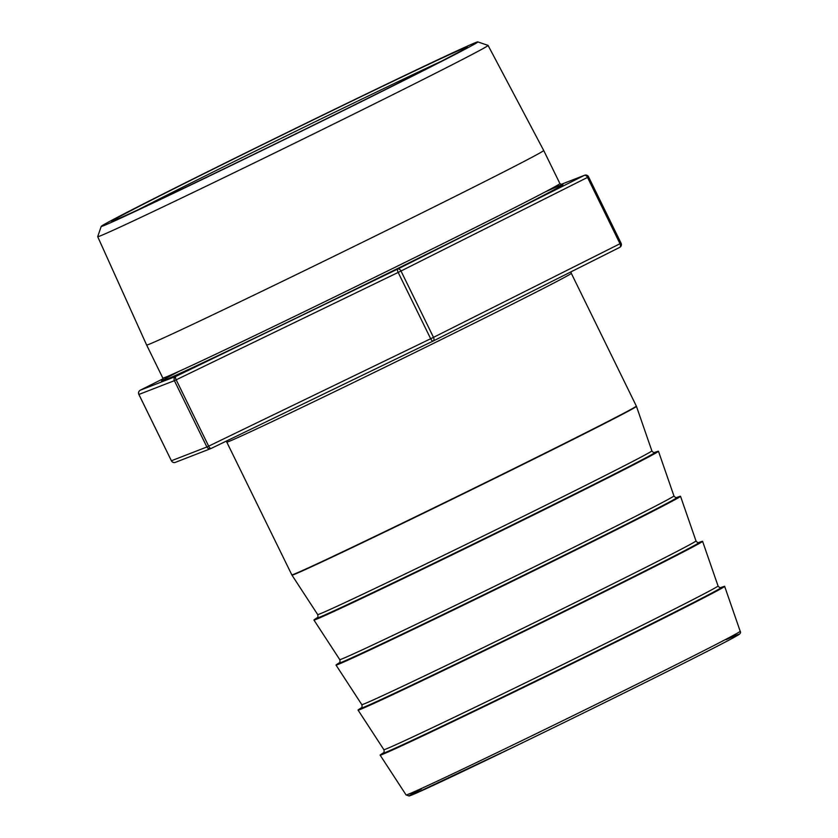 <?xml version="1.0" encoding="UTF-8"?>
<svg xmlns="http://www.w3.org/2000/svg" width="838" height="838" viewBox="0 0 838 838"><rect width="100%" height="100%" fill="white"/><g stroke="black" fill="none" stroke-linecap="round" stroke-linejoin="round"><path stroke-width="1.26" d="M354.568 99.795A198.093 2.441 153.9 0 1 467.415 47.064A198.093 2.441 153.9 0 1 224.49 168.564A198.093 2.441 153.9 0 1 111.663 221.347A198.093 2.441 153.9 0 1 354.568 99.795M441.364 61.226A195.579 2.409 -26.1 0 0 354.841 102.487A195.579 2.409 -26.1 0 0 138.825 209.437M317.413 617.616L314.7 619.387A191.818 2.357 -26.1 0 0 313.936 620.026A191.818 2.357 -26.1 0 0 423.221 568.929A191.818 2.357 -26.1 0 0 658.459 451.242A191.818 2.357 -26.1 0 0 657.484 451.452L654.436 452.52M339.474 662.649L336.761 664.419A191.818 2.357 -26.1 0 0 336.007 665.058A191.818 2.357 -26.1 0 0 445.282 613.961A191.818 2.357 -26.1 0 0 680.519 496.274A191.818 2.357 -26.1 0 0 679.545 496.484L676.496 497.542M361.534 707.681L358.821 709.451A191.818 2.357 -26.1 0 0 358.067 710.09A191.818 2.357 -26.1 0 0 467.342 658.993A191.818 2.357 -26.1 0 0 702.579 541.306A191.818 2.357 -26.1 0 0 701.605 541.516L698.557 542.574A188.246 2.315 153.9 0 1 468.327 657.977A188.246 2.315 153.9 0 1 361.513 707.712M380.881 754.483A191.818 2.357 -26.1 0 0 380.127 755.122A191.818 2.357 -26.1 0 0 489.402 704.025A191.818 2.357 -26.1 0 0 724.64 586.338A191.818 2.357 -26.1 0 0 723.665 586.548L720.617 587.606A188.246 2.315 153.9 0 1 490.387 703.009A188.246 2.315 153.9 0 1 383.574 752.744L380.881 754.483M358.381 97.784A209.71 2.577 -26.1 0 0 101.209 226.396A209.71 2.577 -26.1 0 0 220.677 170.575A209.71 2.577 -26.1 0 0 477.817 41.9A209.71 2.577 -26.1 0 0 358.381 97.784M101.209 226.396L97.7 236.651A217.367 2.682 -26.1 0 0 97.7 236.683A217.367 2.682 -26.1 0 0 221.536 178.787A217.367 2.682 -26.1 0 0 488.104 45.43A217.367 2.682 -26.1 0 0 488.072 45.409L543.705 150.484A221.075 2.724 -26.1 0 1 272.58 286.125A221.075 2.724 -26.1 0 1 146.629 345.015L97.7 236.683M619.691 247.399A3.184 3.153 68.8 0 0 621.063 243.188L588.569 176.849A3.184 3.153 68.8 0 0 584.578 175.268L584.578 175.268A3.184 3.153 68.8 0 0 584.327 175.383L560.821 184.507L584.578 175.268A3.184 3.184 0 0 1 588.601 176.839L587.522 177.405A3.184 1.969 -116.7 0 0 584.327 175.383L397.82 269.008A3.184 1.969 -116.7 0 1 401.004 271.03L433.497 337.347L620.005 243.732L587.522 177.405L398.176 272.423L176.179 379.824L208.662 446.151L430.669 338.741L398.176 272.423A3.184 1.184 -115.8 0 1 397.82 269.008L175.823 376.409A3.184 3.153 -111.2 0 0 174.388 380.661L138.899 394.447L171.392 460.774L206.881 446.989A3.184 3.153 68.8 0 0 210.872 448.571L210.872 448.571A3.184 3.153 68.8 0 0 211.092 448.477M433.099 341.066A3.184 3.184 0 0 0 433.141 341.045L433.141 341.045A3.184 1.969 -116.7 0 0 433.497 337.347L430.669 338.741A3.184 1.184 -115.8 0 0 433.099 341.066L211.103 448.466A3.184 1.184 -115.8 0 0 211.113 448.456L433.089 341.066A3.184 1.184 -115.8 0 1 433.099 341.066A3.184 1.969 -116.7 0 0 433.141 341.045L619.649 247.419A3.184 1.969 -116.7 0 0 619.649 247.419L619.649 247.419A3.184 1.969 -116.7 0 0 620.005 243.732L621.084 243.167A3.184 3.184 0 0 1 619.649 247.419L433.173 341.024M175.383 462.346L175.383 462.346A3.184 3.153 -111.2 0 1 171.392 460.774L171.392 460.774A3.184 3.184 0 0 0 175.383 462.346L210.872 448.571A3.184 3.184 0 0 0 211.103 448.466A3.184 1.184 -115.8 0 1 208.662 446.151L206.881 446.989L174.388 380.661L176.179 379.824A3.184 1.184 -115.8 0 1 175.823 376.409L140.334 390.183A3.184 1.969 -116.7 0 0 140.302 390.204L140.302 390.204A3.184 3.153 68.8 0 0 138.899 394.447L138.899 394.447M383.542 752.765C384.055 752.901 384.213 751.969 384.024 749.947L383.877 749.685A186.057 2.294 -26.1 0 0 489.874 700.118A186.057 2.294 -26.1 0 0 718.051 585.971L718.166 586.254C719.643 587.637 720.481 588.087 720.69 587.595M361.482 707.733C361.995 707.869 362.152 706.937 361.964 704.915L361.817 704.653A186.057 2.294 -26.1 0 0 467.814 655.086A186.057 2.294 -26.1 0 0 695.99 540.939L696.106 541.222C697.583 542.605 698.421 543.055 698.63 542.563M676.528 497.542A188.246 2.315 153.9 0 1 446.266 612.945A188.246 2.315 153.9 0 1 339.442 662.68C339.935 662.837 340.092 661.905 339.903 659.883L339.757 659.621A186.057 2.294 -26.1 0 0 445.753 610.054A186.057 2.294 -26.1 0 0 673.93 495.907L674.045 496.19C675.522 497.573 676.36 498.023 676.57 497.531M317.361 617.669C317.874 617.805 318.031 616.873 317.843 614.851L317.696 614.589A186.057 2.294 -26.1 0 0 423.693 565.022A186.057 2.294 -26.1 0 0 651.87 450.875L651.985 451.158C653.462 452.541 654.3 452.991 654.509 452.499M146.629 345.015L162.834 378.085A221.075 2.724 -26.1 0 0 288.785 319.194A221.075 2.724 -26.1 0 0 559.899 183.564L562.026 184.737M544.71 192.185A223.264 2.744 153.9 0 1 507.891 213.596A223.264 2.744 153.9 0 1 289.026 321.541A223.264 2.744 153.9 0 1 178.955 371.36M651.87 450.875L636.451 406.357A191.797 2.357 153.9 0 1 401.234 524.033A191.797 2.357 153.9 0 1 291.959 575.119L291.813 574.847A191.818 2.357 -26.1 0 0 401.098 523.76A191.818 2.357 -26.1 0 0 636.335 406.074L571.296 273.314A191.818 2.357 153.9 0 1 336.059 390.99A191.818 2.357 153.9 0 1 226.773 442.087L226.124 441.197M726.096 639.677A183.532 2.263 153.9 0 1 691.999 659.108A183.532 2.263 153.9 0 1 513.862 746.951A183.532 2.263 153.9 0 1 421.378 788.956M740.205 631.276C741.242 632.638 740.08 634.177 736.707 635.874C722.806 644.213 606.377 702.234 513.851 746.951L412.16 794.895L409.164 795.995L406.095 794.958A186.026 2.294 -26.1 0 0 512.07 745.401A186.026 2.294 -26.1 0 0 740.205 631.276L724.64 586.338M654.468 452.51A188.246 2.315 153.9 0 1 424.206 567.913A188.246 2.315 153.9 0 1 317.382 617.648M163.043 378.786L140.334 390.183L163.043 378.786M171.392 460.764L138.867 394.457A3.184 3.184 0 0 1 140.302 390.204M571.296 273.314L570.971 271.858M339.757 659.621L313.936 620.026M361.817 704.653L336.007 665.058M383.877 749.685L358.067 710.09M406.095 794.958L380.127 755.122M291.813 574.847L226.773 442.087M317.696 614.589L291.959 575.119M559.899 183.564L543.705 150.484M477.817 41.9L488.072 45.409M718.051 585.971L702.579 541.306M695.99 540.939L680.519 496.274M673.93 495.907L658.459 451.242M162.834 378.085L162.467 380.473"/></g></svg>
